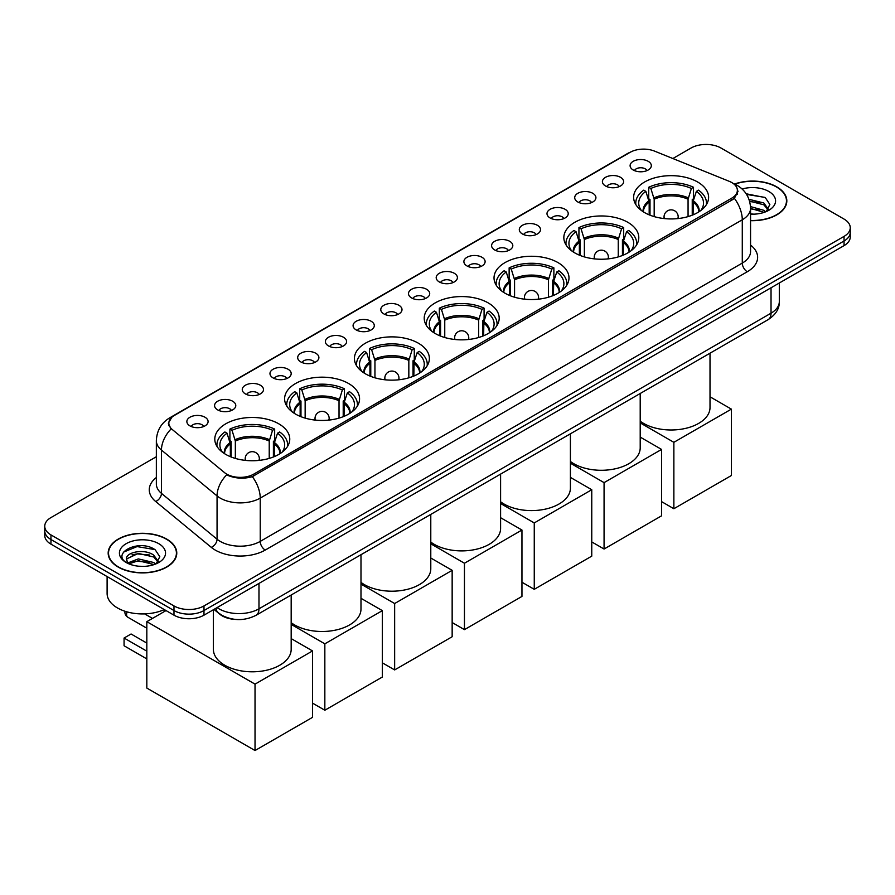 <?xml version="1.0" encoding="UTF-8"?>
<svg xmlns="http://www.w3.org/2000/svg" width="895" height="895" viewBox="0 0 895 895"><rect width="100%" height="100%" fill="white"/><g stroke="black" fill="none" stroke-linecap="round" stroke-linejoin="round"><path stroke-width="1.34" d="M418.401 343.21A37.478 21.637 0 0 0 377.556 338.523A37.478 21.637 0 0 0 354.42 358.515A37.478 21.637 0 0 0 365.395 373.808A37.478 21.637 0 0 0 406.24 378.507A37.478 21.637 0 0 0 429.376 358.515A37.478 21.637 0 0 0 418.401 343.21M627.82 222.307A37.478 21.637 0 0 0 586.975 217.608A37.478 21.637 0 0 0 563.839 237.6A37.478 21.637 0 0 0 574.814 252.905A37.478 21.637 0 0 0 615.659 257.592A37.478 21.637 0 0 0 638.795 237.6A37.478 21.637 0 0 0 627.82 222.307M558.01 262.604A37.478 21.637 0 0 0 517.165 257.917A37.478 21.637 0 0 0 494.029 277.909A37.478 21.637 0 0 0 505.004 293.202A37.478 21.637 0 0 0 545.849 297.901A37.478 21.637 0 0 0 568.985 277.909A37.478 21.637 0 0 0 558.01 262.604M488.2 302.902A37.478 21.637 0 0 0 447.355 298.214A37.478 21.637 0 0 0 424.219 318.206A37.478 21.637 0 0 0 435.194 333.511A37.478 21.637 0 0 0 476.039 338.198A37.478 21.637 0 0 0 499.186 318.206A37.478 21.637 0 0 0 488.2 302.902M348.591 383.507A37.478 21.637 0 0 0 307.746 378.82A37.478 21.637 0 0 0 284.61 398.812A37.478 21.637 0 0 0 295.585 414.116A37.478 21.637 0 0 0 336.43 418.804A37.478 21.637 0 0 0 359.566 398.812A37.478 21.637 0 0 0 348.591 383.507M278.781 423.816A37.478 21.637 0 0 0 237.936 419.117A37.478 21.637 0 0 0 214.8 439.109A37.478 21.637 0 0 0 225.775 454.414A37.478 21.637 0 0 0 266.62 459.101A37.478 21.637 0 0 0 289.767 439.109A37.478 21.637 0 0 0 278.781 423.816M697.619 181.998A37.478 21.637 0 0 0 656.773 177.311A37.478 21.637 0 0 0 633.638 197.303A37.478 21.637 0 0 0 644.613 212.596A37.478 21.637 0 0 0 685.458 217.295A37.478 21.637 0 0 0 708.605 197.303A37.478 21.637 0 0 0 697.619 181.998M605.512 185.981A10.606 6.12 180 0 1 603.409 184.247A10.606 6.12 180 0 1 606.922 176.639A10.606 6.12 180 0 1 620.515 177.322A10.606 6.12 180 0 1 622.618 184.247A10.606 6.12 180 0 1 605.512 185.981M619.228 186.619A6.366 3.669 0 0 0 617.516 184.829A6.366 3.669 0 0 0 611.24 183.9A6.366 3.669 0 0 0 606.81 186.619M577.812 201.979A10.606 6.12 180 0 1 575.709 200.245A10.606 6.12 180 0 1 579.222 192.638A10.606 6.12 180 0 1 592.814 193.32A10.606 6.12 180 0 1 594.918 200.245A10.606 6.12 180 0 1 577.812 201.979M591.517 202.617A6.366 3.669 0 0 0 589.816 200.827A6.366 3.669 0 0 0 583.54 199.887A6.366 3.669 0 0 0 579.099 202.617M550.112 217.966A10.606 6.12 180 0 1 548.008 216.243A10.606 6.12 180 0 1 551.521 208.624A10.606 6.12 180 0 1 565.114 209.307A10.606 6.12 180 0 1 567.217 216.243A10.606 6.12 180 0 1 550.112 217.966M563.816 218.604A6.366 3.669 0 0 0 562.116 216.814A6.366 3.669 0 0 0 555.84 215.885A6.366 3.669 0 0 0 551.398 218.604M522.411 233.964A10.606 6.12 180 0 1 520.297 232.23A10.606 6.12 180 0 1 523.81 224.623A10.606 6.12 180 0 1 537.403 225.305A10.606 6.12 180 0 1 539.517 232.23A10.606 6.12 180 0 1 522.411 233.964M536.116 234.602A6.366 3.669 0 0 0 534.404 232.812A6.366 3.669 0 0 0 528.139 231.883A6.366 3.669 0 0 0 523.698 234.602M494.7 249.962A10.606 6.12 180 0 1 492.597 248.228A10.606 6.12 180 0 1 496.11 240.621A10.606 6.12 180 0 1 509.702 241.303A10.606 6.12 180 0 1 511.806 248.228A10.606 6.12 180 0 1 494.7 249.962M508.416 250.589A6.366 3.669 0 0 0 506.704 248.81A6.366 3.669 0 0 0 500.439 247.87A6.366 3.669 0 0 0 495.998 250.589M467 265.949A10.606 6.12 180 0 1 464.897 264.226A10.606 6.12 180 0 1 468.409 256.608A10.606 6.12 180 0 1 482.002 257.29A10.606 6.12 180 0 1 484.106 264.226A10.606 6.12 180 0 1 467 265.949M480.716 266.587A6.366 3.669 0 0 0 479.004 264.797A6.366 3.669 0 0 0 472.728 263.868A6.366 3.669 0 0 0 468.298 266.587M439.3 281.947A10.606 6.12 180 0 1 437.196 280.213A10.606 6.12 180 0 1 440.709 272.606A10.606 6.12 180 0 1 454.302 273.288A10.606 6.12 180 0 1 456.405 280.213A10.606 6.12 180 0 1 439.3 281.947M453.004 282.585A6.366 3.669 0 0 0 451.304 280.795A6.366 3.669 0 0 0 445.028 279.866A6.366 3.669 0 0 0 440.586 282.585M411.599 297.945A10.606 6.12 180 0 1 409.496 296.211A10.606 6.12 180 0 1 413.009 288.593A10.606 6.12 180 0 1 426.602 289.275A10.606 6.12 180 0 1 428.705 296.211A10.606 6.12 180 0 1 411.599 297.945M425.304 298.572A6.366 3.669 0 0 0 423.592 296.782A6.366 3.669 0 0 0 417.327 295.853A6.366 3.669 0 0 0 412.886 298.572M383.899 313.932A10.606 6.12 180 0 1 381.785 312.198A10.606 6.12 180 0 1 385.297 304.591A10.606 6.12 180 0 1 398.89 305.273A10.606 6.12 180 0 1 401.005 312.198A10.606 6.12 180 0 1 383.899 313.932M397.604 314.57A6.366 3.669 0 0 0 395.892 312.78A6.366 3.669 0 0 0 389.627 311.852A6.366 3.669 0 0 0 385.186 314.57M356.188 329.931A10.606 6.12 180 0 1 354.084 328.197A10.606 6.12 180 0 1 357.597 320.589A10.606 6.12 180 0 1 371.19 321.271A10.606 6.12 180 0 1 373.293 328.197A10.606 6.12 180 0 1 356.188 329.931M369.903 330.568A6.366 3.669 0 0 0 368.192 328.778A6.366 3.669 0 0 0 361.927 327.839A6.366 3.669 0 0 0 357.485 330.568M328.487 345.917A10.606 6.12 180 0 1 326.384 344.195A10.606 6.12 180 0 1 329.897 336.576A10.606 6.12 180 0 1 343.49 337.258A10.606 6.12 180 0 1 345.593 344.195A10.606 6.12 180 0 1 328.487 345.917M342.203 346.555A6.366 3.669 0 0 0 340.492 344.765A6.366 3.669 0 0 0 334.215 343.837A6.366 3.669 0 0 0 329.785 346.555M300.787 361.916A10.606 6.12 180 0 1 298.684 360.182A10.606 6.12 180 0 1 302.197 352.574A10.606 6.12 180 0 1 315.79 353.256A10.606 6.12 180 0 1 317.893 360.182A10.606 6.12 180 0 1 300.787 361.916M314.492 362.553A6.366 3.669 0 0 0 312.791 360.763A6.366 3.669 0 0 0 306.515 359.835A6.366 3.669 0 0 0 302.074 362.553M273.087 377.914A10.606 6.12 180 0 1 270.984 376.18A10.606 6.12 180 0 1 274.496 368.561A10.606 6.12 180 0 1 288.089 369.255A10.606 6.12 180 0 1 290.193 376.18A10.606 6.12 180 0 1 273.087 377.914M286.792 378.54A6.366 3.669 0 0 0 285.08 376.75A6.366 3.669 0 0 0 278.815 375.822A6.366 3.669 0 0 0 274.373 378.54M245.387 393.901A10.606 6.12 180 0 1 243.272 392.167A10.606 6.12 180 0 1 246.785 384.559A10.606 6.12 180 0 1 260.378 385.242A10.606 6.12 180 0 1 262.492 392.167A10.606 6.12 180 0 1 245.387 393.901M259.091 394.538A6.366 3.669 0 0 0 257.38 392.748A6.366 3.669 0 0 0 251.115 391.82A6.366 3.669 0 0 0 246.673 394.538M217.675 409.899A10.606 6.12 180 0 1 215.572 408.165A10.606 6.12 180 0 1 219.085 400.557A10.606 6.12 180 0 1 232.678 401.24A10.606 6.12 180 0 1 234.781 408.165A10.606 6.12 180 0 1 217.675 409.899M231.391 410.536A6.366 3.669 0 0 0 229.679 408.746A6.366 3.669 0 0 0 223.414 407.807A6.366 3.669 0 0 0 218.973 410.536M189.975 425.897A10.606 6.12 180 0 1 187.872 424.163A10.606 6.12 180 0 1 191.385 416.544A10.606 6.12 180 0 1 204.977 417.227A10.606 6.12 180 0 1 207.081 424.163A10.606 6.12 180 0 1 189.975 425.897M203.691 426.523A6.366 3.669 0 0 0 201.979 424.733A6.366 3.669 0 0 0 195.703 423.805A6.366 3.669 0 0 0 191.273 426.523M633.212 169.994A10.606 6.12 180 0 1 631.109 168.26A10.606 6.12 180 0 1 634.622 160.641A10.606 6.12 180 0 1 648.215 161.324A10.606 6.12 180 0 1 650.318 168.26A10.606 6.12 180 0 1 633.212 169.994M646.928 170.621A6.366 3.669 0 0 0 645.217 168.831A6.366 3.669 0 0 0 638.952 167.902A6.366 3.669 0 0 0 634.51 170.621M729.224 181.316A19.097 11.02 180 0 1 731.774 182.546A19.097 11.02 180 0 1 737.368 190.344A19.097 11.02 180 0 1 731.774 198.142L253.732 474.137A19.097 11.02 180 0 1 224.589 472.661L172.287 429.533A19.097 11.02 180 0 1 168.831 423.212A19.097 11.02 180 0 1 174.424 415.414L630.069 152.351A19.097 11.02 180 0 1 654.525 151.11L729.224 181.316M235.754 619.441A21.212 12.25 180 0 1 219.857 614.25L213.972 609.394M750.558 220.651A34.301 19.802 0 0 0 786.828 200.883A34.301 19.802 0 0 0 776.782 186.876A34.301 19.802 0 0 0 734.526 184.023M166.727 539.092A34.301 19.802 0 0 0 129.35 534.796A34.301 19.802 0 0 0 108.172 553.099A34.301 19.802 0 0 0 118.218 567.094A34.301 19.802 0 0 0 155.596 571.39A34.301 19.802 0 0 0 176.774 553.099A34.301 19.802 0 0 0 166.727 539.092M738.118 191.15L734.381 198.332L732.524 199.686L252.334 476.643C244.346 478.926 236.504 478.646 228.784 475.782L226.726 474.786A24.747 16.558 129.5 0 0 217.06 495.919L161.458 450.073A28.282 16.334 180 0 1 156.345 440.698L156.345 484.005A28.282 16.334 0 0 0 161.458 493.369L217.06 539.226A28.282 16.334 0 0 0 220.226 541.397A28.282 16.334 0 0 0 260.232 541.397L742.279 263.096A28.282 16.334 0 0 0 750.558 251.551L750.558 208.244A28.282 16.334 180 0 1 742.279 219.79A24.747 14.286 -120 0 0 734.381 198.332M156.345 456.741L50.959 517.578A21.212 12.25 0 0 0 44.75 526.249L44.75 535.478A21.212 12.25 0 0 0 50.959 544.149L173.977 615.167L173.977 610.547A21.212 12.25 0 0 0 203.982 610.547L844.041 241.012A21.212 12.25 0 0 0 850.25 232.353A21.212 12.25 0 0 1 844.041 241.012L203.982 610.547A21.212 12.25 0 0 1 173.977 610.547L50.959 539.528L173.977 610.547L173.977 605.926A21.212 12.25 0 0 0 203.982 605.926L844.041 236.392A21.212 12.25 0 0 0 850.25 227.733A21.212 12.25 0 0 0 844.041 219.074L721.023 148.044A21.212 12.25 0 0 0 691.018 148.044L672.872 158.527M44.75 530.869A21.212 12.25 0 0 0 50.959 539.528A21.212 12.25 0 0 1 44.75 530.869M750.558 245.073A35.364 20.417 180 0 1 747.28 271.756L265.233 550.067A35.364 20.417 180 0 1 215.225 550.067A35.364 20.417 180 0 1 211.265 547.337L155.663 501.491A7.071 4.732 -50.5 0 0 161.458 493.369L161.458 450.073A24.747 16.558 129.5 0 1 171.057 429.007L168.338 423.201L171.829 417.26M44.75 526.249A21.212 12.25 0 0 0 50.959 534.908L173.977 605.926M173.977 615.167A21.212 12.25 0 0 0 203.982 615.167L844.041 245.633A21.212 12.25 0 0 0 850.25 236.974L850.25 227.733M750.558 220.45A33.943 19.6 0 0 0 786.47 200.883A33.943 19.6 0 0 0 776.536 187.021A33.943 19.6 0 0 0 734.829 184.157M750.558 213.939L754.026 214.162M750.513 206.6L763.827 210.303L765.695 211.802M750.558 208.434L764.162 212.372M748.981 199.316L763.827 202.975L768.425 209.318M749.562 201.129L763.827 204.81L768.055 209.788M750.558 214.14A23.057 13.313 0 0 0 768.827 210.291A23.057 13.313 0 0 0 768.827 191.474A23.057 13.313 0 0 0 742.1 189.013M766.243 211.578L769.857 204.485L765.292 197.605L746.161 193.767M746.587 194.428L764.979 197.392M749.674 201.532L759.866 202.785M750.558 208.859L759.866 210.124M118.464 566.949A33.943 19.6 0 0 0 155.462 571.2A33.943 19.6 0 0 0 176.416 553.099A33.943 19.6 0 0 0 166.47 539.237A33.943 19.6 0 0 0 129.484 534.986A33.943 19.6 0 0 0 108.53 553.099A33.943 19.6 0 0 0 118.464 566.949M107.109 576.559L107.109 593.508A35.364 20.417 0 0 0 117.469 607.951A35.364 20.417 0 0 0 164.288 609.573M138.635 566.222L143.972 566.378M128.041 562.832L138.333 558.905L153.772 562.519L155.641 564.018M128.992 563.828L138.333 560.74L154.108 564.588M128.209 563.548L126.553 559.677A15.987 9.23 0 0 0 129.126 563.951M158.359 561.534L153.772 555.191C144.184 548.031 124.439 552.45 126.553 559.677L126.486 558.972M126.587 559.901L127.034 558.715L138.333 553.412L153.772 557.026L158.001 562.004M156.189 563.794L159.802 556.701L155.227 549.821C139.061 538.186 110.309 553.513 126.911 562.899L127.739 563.403M158.773 543.679A23.057 13.313 0 0 0 126.173 543.679A23.057 13.313 0 0 0 126.173 562.507A23.057 13.313 0 0 0 158.773 562.507A23.057 13.313 0 0 0 158.773 543.679M123.544 552.125L137.08 546.577L154.924 549.608M132.001 554.833L137.08 553.904L149.812 555.001M132.001 562.161L137.08 561.243L149.812 562.328M649.177 214.845L649.177 202.102L645.854 191.373A32.388 18.694 0 0 0 640.54 209.24A32.388 18.694 0 0 0 641.357 210.459M650.005 215.18L650.005 199.54L648.741 198.813L648.741 187.268A35.364 20.417 0 0 1 693.502 187.268L691.387 188.487A32.388 18.694 0 0 0 650.855 188.487L654.178 199.216L654.178 216.601M688.065 216.601L688.065 199.216L691.387 188.487M640.205 421.165A38.899 22.453 0 0 0 643.617 423.413A38.899 22.453 0 0 0 686.006 428.28A38.899 22.453 0 0 0 710.015 407.538L710.015 353.201M693.502 187.268L693.502 198.813L692.238 199.54L692.238 215.18M645.854 191.373L643.74 190.154A35.364 20.417 0 0 0 635.763 203.076A35.364 20.417 0 0 0 635.864 204.653M650.855 188.487L648.741 187.268M706.379 204.653A35.364 20.417 0 0 0 706.479 203.076A35.364 20.417 0 0 0 698.503 190.154L696.388 191.373L693.301 200.748L693.066 214.845M700.875 210.459A32.388 18.694 0 0 0 701.702 209.24A32.388 18.694 0 0 0 696.388 191.373M673.868 508.729L673.868 442.32L731.372 409.127L731.372 475.525L673.868 508.729L661.573 501.625M673.868 442.32L640.205 422.887M710.015 396.787L731.372 409.127M579.367 255.142L579.367 242.411L576.044 231.682A32.388 18.694 0 0 0 570.741 249.537A32.388 18.694 0 0 0 571.558 250.757M580.195 255.478L580.195 239.849L578.942 239.122L578.942 227.576A35.364 20.417 0 0 1 623.692 227.576L621.577 228.796A32.388 18.694 0 0 0 581.045 228.796L584.368 239.524L584.368 256.91M618.255 256.91L618.255 239.524L621.577 228.796M570.406 461.462A38.899 22.453 0 0 0 573.807 463.711A38.899 22.453 0 0 0 616.196 468.577A38.899 22.453 0 0 0 640.205 447.836L640.205 393.498M623.692 227.576L623.692 239.122L622.439 239.849L622.439 255.478M576.044 231.682L573.941 230.462A35.364 20.417 0 0 0 565.953 243.373A35.364 20.417 0 0 0 566.065 244.95M581.045 228.796L578.942 227.576M636.569 244.95A35.364 20.417 0 0 0 636.669 243.373A35.364 20.417 0 0 0 628.693 230.462L626.578 231.682L623.491 241.057L623.256 255.142M631.076 250.757A32.388 18.694 0 0 0 631.892 249.537A32.388 18.694 0 0 0 626.578 231.682M604.069 549.027L604.069 482.629L661.573 449.424L661.573 515.822L604.069 549.027L591.763 541.922M604.069 482.629L570.406 463.185M640.205 437.096L661.573 449.424M509.568 295.451L509.568 282.708L506.246 271.979A32.388 18.694 0 0 0 500.931 289.846A32.388 18.694 0 0 0 501.748 291.065M510.385 295.786L510.385 280.146L509.132 279.419L509.132 267.873A35.364 20.417 0 0 1 553.882 267.873L551.767 269.093A32.388 18.694 0 0 0 511.246 269.093L514.569 279.822L514.569 297.207M548.445 297.207L548.445 279.822L551.767 269.093M500.596 501.771A38.899 22.453 0 0 0 504.008 504.019A38.899 22.453 0 0 0 546.397 508.886A38.899 22.453 0 0 0 570.406 488.144L570.406 433.795M553.882 267.873L553.882 279.419L552.629 280.146L552.629 295.786M506.246 271.979L504.131 270.76A35.364 20.417 0 0 0 496.154 283.681A35.364 20.417 0 0 0 496.255 285.248M511.246 269.093L509.132 267.873M566.759 285.248A35.364 20.417 0 0 0 566.871 283.681A35.364 20.417 0 0 0 558.883 270.76L556.768 271.979L553.681 281.354L553.446 295.451M561.266 291.065A32.388 18.694 0 0 0 562.082 289.846A32.388 18.694 0 0 0 556.768 271.979M534.259 589.324L534.259 522.926L591.763 489.722L591.763 556.131L534.259 589.324L521.953 582.231M534.259 522.926L500.596 503.493M570.406 477.393L591.763 489.722M439.758 335.748L439.758 323.017L436.436 312.277A32.388 18.694 0 0 0 431.121 330.143A32.388 18.694 0 0 0 431.938 331.363M440.586 336.084L440.586 320.455L439.322 319.728L439.322 308.171A35.364 20.417 0 0 1 484.083 308.171L481.969 309.39A32.388 18.694 0 0 0 441.436 309.39L444.759 320.13L444.759 337.505M478.646 337.505L478.646 320.13L481.969 309.39M430.786 542.068A38.899 22.453 0 0 0 434.198 544.317A38.899 22.453 0 0 0 476.587 549.183A38.899 22.453 0 0 0 500.596 528.442L500.596 474.104M484.083 308.171L484.083 319.728L482.819 320.455L482.819 336.084M436.436 312.277L434.321 311.057A35.364 20.417 0 0 0 426.344 323.979A35.364 20.417 0 0 0 426.445 325.556M441.436 309.39L439.322 308.171M496.96 325.556A35.364 20.417 0 0 0 497.061 323.979A35.364 20.417 0 0 0 489.084 311.057L486.969 312.277L483.882 321.652L483.647 335.748M491.456 331.363A32.388 18.694 0 0 0 492.284 330.143A32.388 18.694 0 0 0 486.969 312.277M464.449 629.632L464.449 563.235L521.953 530.03L521.953 596.428L464.449 629.632L452.154 622.528M464.449 563.235L430.786 543.791M500.596 517.702L521.953 530.03M369.948 376.057L369.948 363.314L366.626 352.585A32.388 18.694 0 0 0 361.323 370.452A32.388 18.694 0 0 0 362.139 371.66M370.776 376.381L370.776 360.752L369.523 360.025L369.523 348.479A35.364 20.417 0 0 1 414.273 348.479L412.159 349.699A32.388 18.694 0 0 0 371.626 349.699L374.949 360.428L374.949 377.813M408.836 377.813L408.836 360.428L412.159 349.699M360.987 582.376A38.899 22.453 0 0 0 364.388 584.625A38.899 22.453 0 0 0 406.777 589.492A38.899 22.453 0 0 0 430.786 568.739L430.786 514.401M414.273 348.479L414.273 360.025L413.02 360.752L413.02 376.381M366.626 352.585L364.522 351.366A35.364 20.417 0 0 0 356.534 364.287A35.364 20.417 0 0 0 356.646 365.854M371.626 349.699L369.523 348.479M427.15 365.854A35.364 20.417 0 0 0 427.251 364.287A35.364 20.417 0 0 0 419.274 351.366L417.159 352.585L414.072 361.96L413.837 376.057M421.657 371.66A32.388 18.694 0 0 0 422.474 370.452A32.388 18.694 0 0 0 417.159 352.585M394.65 669.93L394.65 603.532L452.154 570.328L452.154 636.737L394.65 669.93L382.344 662.826M394.65 603.532L360.987 584.099M430.786 557.999L452.154 570.328M300.149 416.354L300.149 403.623L296.827 392.883A32.388 18.694 0 0 0 291.513 410.749A32.388 18.694 0 0 0 292.329 411.968M300.966 416.69L300.966 401.049L299.713 400.333L299.713 388.777A35.364 20.417 0 0 1 344.463 388.777L342.349 389.996A32.388 18.694 0 0 0 301.828 389.996L305.15 400.736L305.15 418.11M339.026 418.11L339.026 400.736L342.349 389.996M291.177 622.674A38.899 22.453 0 0 0 294.589 624.923A38.899 22.453 0 0 0 336.967 629.789A38.899 22.453 0 0 0 360.987 609.047L360.987 554.71M344.463 388.777L344.463 400.333L343.21 401.049L343.21 416.69M296.827 392.883L294.712 391.663A35.364 20.417 0 0 0 286.724 404.585A35.364 20.417 0 0 0 286.836 406.162M301.828 389.996L299.713 388.777M357.34 406.162A35.364 20.417 0 0 0 357.452 404.585A35.364 20.417 0 0 0 349.464 391.663L347.349 392.883L344.262 402.258L344.027 416.354M351.847 411.968A32.388 18.694 0 0 0 352.664 410.749A32.388 18.694 0 0 0 347.349 392.883M324.84 710.238L324.84 643.829L382.344 610.636L382.344 677.034L324.84 710.238L312.534 703.134M324.84 643.829L291.177 624.397M360.987 598.296L382.344 610.636M230.339 456.663L230.339 443.92L227.017 433.191A32.388 18.694 0 0 0 221.703 451.058A32.388 18.694 0 0 0 222.519 452.266M231.167 456.987L231.167 441.358L229.903 440.631L229.903 429.085A35.364 20.417 0 0 1 274.664 429.085L272.55 430.305A32.388 18.694 0 0 0 232.018 430.305L235.34 441.034L235.34 458.419M269.227 458.419L269.227 441.034L272.55 430.305M213.39 609.73L213.39 649.345A38.899 22.453 0 0 0 224.779 665.231A38.899 22.453 0 0 0 267.169 670.098A38.899 22.453 0 0 0 291.177 649.345L291.177 595.007M274.664 429.085L274.664 440.631L273.4 441.358L273.4 456.987M227.017 433.191L224.902 431.972A35.364 20.417 0 0 0 216.926 444.893A35.364 20.417 0 0 0 217.026 446.46M232.018 430.305L229.903 429.085M287.541 446.46A35.364 20.417 0 0 0 287.642 444.893A35.364 20.417 0 0 0 279.654 431.972L277.551 433.191L274.463 442.566L274.228 456.663M282.037 452.266A32.388 18.694 0 0 0 282.865 451.058A32.388 18.694 0 0 0 277.551 433.191M146.825 658.91L124.069 645.765L124.069 638.034L146.825 651.168M255.03 750.536L255.03 684.138L312.534 650.933L312.534 717.342L255.03 750.536L146.825 688.065L146.825 621.667L166.022 610.58M255.03 684.138L146.825 621.667M291.177 638.605L312.534 650.933M124.069 638.034L131.073 633.996L146.825 643.08M163.55 609.898L165.374 610.949M253.732 474.137L253.732 476.084M731.774 198.142L731.774 200.122M265.233 550.067A7.071 4.083 60 0 1 260.232 541.397L260.232 498.101A28.282 16.334 180 0 1 220.226 498.101A28.282 16.334 180 0 1 217.06 495.919L217.06 539.226A7.071 4.732 -50.5 0 1 211.265 547.337M733.576 183.62A24.747 11.59 112 0 0 733.24 183.497L737.156 185.366C745.613 190.445 750.088 198.075 750.558 208.244M252.334 476.643A24.747 14.286 60 0 1 260.232 498.101L742.279 219.79L742.279 263.096A7.071 4.083 60 0 0 747.28 271.756M172.321 416.857A24.747 14.286 -120 0 0 169.748 417.82C161.29 422.899 156.815 430.529 156.345 440.698M169.748 417.82L627.988 153.258A24.747 14.286 60 0 1 629.867 152.463M155.663 501.491A35.364 20.417 180 0 1 156.345 477.527M203.982 605.926L203.982 615.167M844.041 236.392L844.041 245.633M50.959 534.908L50.959 544.149M217.082 607.604A28.282 16.334 0 0 0 218.984 608.813A28.282 16.334 0 0 0 258.979 608.813L771.031 313.183A28.282 16.334 0 0 0 779.31 301.637C779.523 308.652 775.786 314.66 768.1 319.66L256.048 615.29A14.141 8.167 60 0 0 258.979 608.813L258.979 583.406M771.031 287.776L771.031 313.183A14.141 8.167 60 0 1 768.1 319.66M215.93 608.264A14.141 9.465 129.5 0 0 218.402 612.862L214.106 609.316M649.177 202.102A27.723 16.009 0 0 0 643.404 211.869M688.065 199.216A27.723 16.009 0 0 0 654.178 199.216M648.942 200.748A28.047 16.2 0 0 0 643.125 211.69M688.3 197.862A28.047 16.2 0 0 0 653.943 197.862M699.118 211.69A28.047 16.2 0 0 0 693.301 200.748M698.838 211.869A27.723 16.009 0 0 0 693.066 202.102M664.683 218.615A7.071 4.083 180 0 1 664.045 216.937L664.045 218.548M678.197 218.548L678.197 216.937A7.071 4.083 180 0 1 677.56 218.615M579.367 242.411A27.723 16.009 0 0 0 573.594 252.166M618.255 239.524A27.723 16.009 0 0 0 584.368 239.524M579.132 241.057A28.047 16.2 0 0 0 573.315 251.987M618.49 238.159A28.047 16.2 0 0 0 584.133 238.159M629.308 251.987A28.047 16.2 0 0 0 623.491 241.057M629.04 252.166A27.723 16.009 0 0 0 623.256 242.411M594.873 258.923A7.071 4.083 180 0 1 594.246 257.234L594.246 258.856M608.387 258.856L608.387 257.234A7.071 4.083 180 0 1 607.75 258.923M509.568 282.708A27.723 16.009 0 0 0 503.784 292.464M548.445 279.822A27.723 16.009 0 0 0 514.569 279.822M509.333 281.354A28.047 16.2 0 0 0 503.516 292.296M548.68 278.468A28.047 16.2 0 0 0 514.334 278.468M559.509 292.296A28.047 16.2 0 0 0 553.681 281.354M559.23 292.464A27.723 16.009 0 0 0 553.446 282.708M525.063 299.221A7.071 4.083 180 0 1 524.436 297.532L524.436 299.154M538.577 299.154L538.577 297.532A7.071 4.083 180 0 1 537.951 299.221M439.758 323.017A27.723 16.009 0 0 0 433.986 332.772M478.646 320.13A27.723 16.009 0 0 0 444.759 320.13M439.523 321.652A28.047 16.2 0 0 0 433.706 332.593M478.881 318.765A28.047 16.2 0 0 0 444.524 318.765M489.699 332.593A28.047 16.2 0 0 0 483.882 321.652M489.42 332.772A27.723 16.009 0 0 0 483.647 323.017M455.264 339.529A7.071 4.083 180 0 1 454.626 337.84L454.626 339.462M468.767 339.462L468.767 337.84A7.071 4.083 180 0 1 468.141 339.529M369.948 363.314A27.723 16.009 0 0 0 364.175 373.07M408.836 360.428A27.723 16.009 0 0 0 374.949 360.428M369.713 361.96A28.047 16.2 0 0 0 363.896 372.902M409.071 359.074A28.047 16.2 0 0 0 374.714 359.074M419.889 372.902A28.047 16.2 0 0 0 414.072 361.96M419.621 373.07A27.723 16.009 0 0 0 413.837 363.314M385.454 379.827A7.071 4.083 180 0 1 384.828 378.137L384.828 379.76M398.969 379.76L398.969 378.137A7.071 4.083 180 0 1 398.331 379.827M300.149 403.623A27.723 16.009 0 0 0 294.365 413.378M339.026 400.736A27.723 16.009 0 0 0 305.15 400.736M299.914 402.258A28.047 16.2 0 0 0 294.097 413.199M339.261 399.371A28.047 16.2 0 0 0 304.915 399.371M350.09 413.199A28.047 16.2 0 0 0 344.262 402.258M349.811 413.378A27.723 16.009 0 0 0 344.027 403.623M315.644 420.124A7.071 4.083 180 0 1 315.018 418.446L315.018 420.057M329.159 420.057L329.159 418.446A7.071 4.083 180 0 1 328.532 420.124M230.339 443.92A27.723 16.009 0 0 0 224.555 453.675M269.227 441.034A27.723 16.009 0 0 0 235.34 441.034M230.105 442.566A28.047 16.2 0 0 0 224.287 453.496M269.462 439.68A28.047 16.2 0 0 0 235.105 439.68M280.28 453.496A28.047 16.2 0 0 0 274.463 442.566M280.001 453.675A27.723 16.009 0 0 0 274.228 443.92M245.845 460.433A7.071 4.083 180 0 1 245.208 458.743L245.208 460.366M259.349 460.366L259.349 458.743A7.071 4.083 180 0 1 258.722 460.433M127.135 611.9A5.661 3.267 120 0 0 126.575 614.585A5.661 3.267 120 0 0 127.739 617.181L146.825 628.2M168.831 423.212L168.831 425.673M737.368 190.344L737.368 194.405M627.988 153.258L632.53 151.154M256.048 615.29C244.671 621.007 233.293 621.007 221.904 615.29L218.402 612.862M779.31 301.637L779.31 282.999M786.47 203.713L786.47 200.883M176.416 555.929L176.416 553.099M108.53 555.929L108.53 553.099M635.763 204.474L635.763 203.076M706.479 204.474L706.479 203.076M678.197 216.937A7.071 7.071 0 0 0 667.581 210.806A7.071 7.071 0 0 0 664.045 216.937M565.953 244.782L565.953 243.373M636.669 244.782L636.669 243.373M608.387 257.234A7.071 7.071 0 0 0 597.782 251.115A7.071 7.071 0 0 0 594.246 257.234M496.154 285.08L496.154 283.681M566.871 285.08L566.871 283.681M538.577 297.532A7.071 7.071 0 0 0 527.972 291.412A7.071 7.071 0 0 0 524.436 297.532M426.344 325.388L426.344 323.979M497.061 325.388L497.061 323.979M468.767 337.84A7.071 7.071 0 0 0 458.162 331.721A7.071 7.071 0 0 0 454.626 337.84M356.534 365.686L356.534 364.287M427.251 365.686L427.251 364.287M398.969 378.137A7.071 7.071 0 0 0 388.363 372.018A7.071 7.071 0 0 0 384.828 378.137M286.724 405.994L286.724 404.585M357.452 405.994L357.452 404.585M329.159 418.446A7.071 7.071 0 0 0 318.553 412.315A7.071 7.071 0 0 0 315.018 418.446M216.926 446.292L216.926 444.893M287.642 446.292L287.642 444.893M152.474 618.4L144.666 613.892M259.349 458.743A7.071 7.071 0 0 0 248.743 452.624A7.071 7.071 0 0 0 245.208 458.743M125.009 611.263A5.661 5.661 0 0 0 127.739 617.181"/></g></svg>
